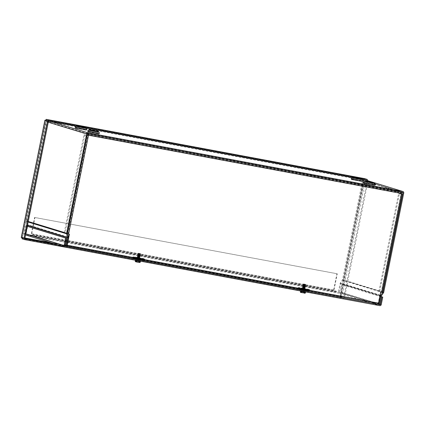 <?xml version="1.0" encoding="UTF-8"?>
<svg xmlns="http://www.w3.org/2000/svg" width="425" height="425" viewBox="0 0 425 425"><rect width="100%" height="100%" fill="white"/><g stroke="black" fill="none" stroke-linecap="round" stroke-linejoin="round"><path stroke-width="0.32" stroke-dasharray="2.12 1.59" d="M47.138 120.578A1.339 1.243 -73 0 1 47.743 120.53L362.408 179.095A1.339 1.243 -73 0 1 363.37 180.63L343.363 279.878A1.339 1.243 -73 0 1 343.134 280.415L340.999 283.48A0.446 0.42 107 0 0 340.919 283.656L339.171 292.347L338.353 292.193L340.106 283.507A1.339 1.243 -73 0 1 340.335 282.97L342.47 279.905A0.446 0.42 107 0 0 342.545 279.73L362.557 180.482A0.446 0.42 107 0 0 362.233 179.966L47.568 121.401A0.446 0.42 -73 0 0 47.069 121.762L87.444 134.13M367.875 182.367L371.705 183.111L367.875 182.367M91.832 130.996L95.662 131.734L91.832 130.996M355.358 178.532L359.183 179.276L355.358 178.532M79.316 127.16L83.141 127.904L79.316 127.16M67.432 233.373L27.057 221.011A0.446 0.42 107 0 0 27.057 221.207L27.848 224.814A1.339 1.243 -73 0 1 27.848 225.393L26.1 234.079L66.475 246.442M48.264 122.23L46.251 121.614L26.238 220.862A1.339 1.243 107 0 0 26.244 221.441L27.035 225.048A0.446 0.42 -73 0 1 27.035 225.239L25.282 233.931L65.062 246.107M25.282 233.931L26.1 234.079M27.057 221.011L47.069 121.762M379.546 304.709L339.171 292.347M377.958 304.316L338.353 292.193M46.251 121.614A1.339 1.243 -73 0 1 46.904 120.684M309.788 291.624L309.166 290.801A0.446 0.42 107 0 0 308.959 290.546L299.869 288.857A0.446 0.42 107 0 0 299.572 289.011L298.998 289.616L375.169 303.508L375.344 302.637L306.069 289.744L304.629 288.559L300.066 287.709C297.792 287.497 299.147 287.47 298.116 287.895L298.828 287.932L298.377 288.315L140.935 259.011L139.501 257.826L134.932 256.976C132.664 256.764 134.013 256.737 132.982 257.162L133.694 257.199L133.243 257.582L66.847 245.225M306.069 289.744L308.959 290.546M299.869 288.857L298.377 288.315M305.607 288.931L302.207 288.267L305.607 288.931M298.998 289.616L298.217 289.377L300.533 288.703L308.274 290.333A0.446 0.42 -73 0 1 308.539 290.604L308.693 291.098A0.446 0.42 107 0 0 309.002 291.385M300.178 288.947A0.446 0.42 -73 0 1 300.284 288.952L309.166 290.61A0.446 0.42 -73 0 1 309.267 290.642M302.143 289.186L305.548 289.85L302.143 289.186M309.166 290.61L303.912 289.329L305.517 290.546L309.729 291.608M298.217 289.377A0.446 0.42 107 0 0 298.616 289.223L140.409 259.818L144.654 260.892L144.038 260.068A0.446 0.42 107 0 0 143.825 259.813L133.243 257.582M134.736 258.124A0.446 0.42 107 0 0 134.438 258.278L133.864 258.883L133.083 258.644L135.4 257.97L138.778 258.597L140.383 259.813L143.831 260.642A0.446 0.42 107 0 0 143.873 260.652M135.044 258.219A0.446 0.42 -73 0 1 135.15 258.219L143.14 259.601A0.446 0.42 -73 0 1 143.411 259.877L143.56 260.366A0.446 0.42 107 0 0 143.831 260.642L144.596 260.876M133.083 258.644A0.446 0.42 107 0 0 133.482 258.49L133.817 258.087L133.482 257.943C134.284 257.826 132.526 257.582 135.347 257.959L134.215 257.938L135.15 258.219M66.725 245.204L63.968 244.688L63.792 245.56L132.887 258.474L134.04 258.405M133.025 257.731L133.354 257.327A0.898 0.834 -73 0 1 134.157 257.019L135.033 256.998L133.694 257.199M143.507 258.761A0.898 0.834 -73 0 1 143.592 258.783L139.501 257.826L144.288 259L144.357 259.489A0.446 0.42 -73 0 1 144.665 259.771L143.825 259.813M298.159 288.463L298.488 288.06A0.898 0.834 -73 0 1 299.29 287.752L300.167 287.73L298.828 287.932M308.64 289.494A0.898 0.834 -73 0 1 308.725 289.515L304.629 288.559L309.421 289.733L309.485 290.217A0.446 0.42 -73 0 1 309.798 290.503L309.873 290.753M299.264 289.42L298.616 289.223L298.945 288.819L298.61 288.676C299.418 288.559 297.654 288.315 300.475 288.692L299.349 288.665L300.284 288.952M377.83 304.327L375.169 303.508M63.792 245.56L66.454 246.373A1.339 0.483 -79.5 0 0 66.475 246.378A1.339 0.483 -79.5 0 0 66.486 246.383L66.454 246.373M140.935 259.011L144.744 260.02M63.968 244.688L66.667 245.501M375.344 302.637L378.006 303.455L378.25 303.062L66.874 245.113M140.473 258.198L137.073 257.534L140.473 258.198M137.015 258.458L140.415 259.117L137.015 258.458M69.402 234.223L68.552 234.063M381.289 292.23L380.465 292.076L378.25 303.062M380.773 292.172L380.465 292.076M67.495 233.846L64.218 232.879L83.985 134.847L86.652 135.66L87.173 135.479M68.266 233.973L88.193 135.134L87.465 135.814L84.803 134.996L65.036 233.033L68.579 234.069M67.697 233.846L87.465 135.814L86.652 135.66L66.884 233.697M84.803 134.996L83.985 134.847M65.036 233.033L64.218 232.879M401.529 193.487L88.193 135.134L88.878 134.789L89.053 133.918L86.392 133.099L397.912 191.075L400.802 191.988M381.544 292.257L401.312 194.22L398.65 193.407L378.882 291.438L381.576 292.267L401.381 194.044L401.221 193.391L400.403 192.764L88.676 134.725M87.401 134.337L397.736 191.946L397.912 191.075M89.053 133.918L400.578 191.893L400.403 192.764L397.736 191.946M86.217 133.971L86.392 133.099M402.252 194.22L399.463 193.556L379.695 291.592L382.447 292.442M378.882 291.438L379.695 291.592M381.576 292.267L381.289 292.225L401.221 193.391M401.312 194.22L402.13 194.374L382.362 292.405M398.65 193.407L399.463 193.556M51.404 242.903L340.404 296.692L363.965 179.839L46.012 120.663L22.451 237.517L22.026 237.835M343.225 298.913L340.563 298.1L340.096 296.597L340.51 296.762M58.018 244.933L343.4 298.042L343.235 298.855M366.727 180.232L363.657 179.743L340.096 296.597L340.738 297.229L343.4 298.042M55.356 244.115L340.738 297.229L340.563 298.1L22.073 238.829M24.921 237.979L22.451 237.517L22.249 237.952M134.991 260.158L140.834 261.248M300.124 290.891L305.963 291.98M24.799 238.59L21.324 237.623L22.137 237.421L340.096 296.597L344.393 298.068L368.034 180.806M46.012 120.663L45.99 120.222L46.012 120.663L45.815 120.349L46.012 120.663L363.965 179.839L364.592 179.679L340.914 297.096L340.404 296.692L343.575 297.914L367.237 180.561M367.136 180.312L364.475 179.493L45.99 120.222L364.475 179.493L363.965 179.839L365.909 180.083M364.592 179.679L365.404 179.828L341.727 297.25L340.914 297.096M343.575 297.914L344.393 298.068M45.725 120.333L44.997 120.201M363.657 179.743L364.65 178.622L364.475 179.493M362.44 179.435L352.038 177.501M86.397 128.063L75.995 126.129M67.644 241.283L336.701 291.359L336.526 292.23L333.864 291.412A1.339 0.483 100.5 0 1 333.662 289.962L336.94 273.7L34.606 217.435L31.328 233.692A1.339 0.483 -79.5 0 0 31.53 235.147L34.191 235.96L67.347 242.133M336.701 291.359L334.039 290.541L333.97 290.052L337.248 273.796L336.94 273.7M67.522 241.262L34.367 235.089L31.705 234.276L34.919 217.531L34.606 217.435M34.367 235.089L34.191 235.96M67.469 242.154L336.526 292.23M34.919 217.531L337.248 273.796M99.269 247.849L102.669 248.508L99.269 247.849M99.094 248.721L102.494 249.379L99.094 248.721M264.403 278.582L267.803 279.241L264.403 278.582M264.228 279.453L267.628 280.112L264.228 279.453M136.112 259.176L140.356 259.999L136.112 259.176M135.931 260.047L140.181 260.87L135.931 260.047M301.24 289.908L305.485 290.732L301.24 289.908M301.065 290.78L305.309 291.603L301.065 290.78M381.161 296.703L341.881 284.676L342.693 284.83L341.19 292.304A1.339 1.243 -73 0 1 339.697 293.383L25.027 234.823A1.339 1.243 -73 0 1 24.066 233.282L25.574 225.808L27.274 226.328M27.29 226.238L26.387 225.962L24.884 233.437A0.446 0.42 107 0 0 25.203 233.952L339.873 292.512A0.446 0.42 -73 0 0 340.372 292.15L379.652 304.178M26.387 225.962L25.574 225.808M341.881 284.676L340.372 292.15M381.177 296.613L342.693 284.83M138.683 259.383L136.914 258.756L139.565 259.409L136.871 258.968L138.683 259.383M137.902 258.852L139.251 259.33L137.902 258.852M137.785 259.436L139.166 259.749L137.785 259.436M139.432 257.598L137.562 257.252L137.482 257.577L137.562 257.252A2.385 0.866 100.5 0 0 136.951 257.709L138.996 258.113A2.072 0.749 100.5 0 1 139.368 257.906L139.432 257.598A2.385 0.866 -79.5 0 0 138.816 258.055L136.951 257.709M137.132 257.762A2.072 0.749 -79.5 0 1 137.503 257.561L139.368 257.906M139.761 258.347A2.072 0.749 100.5 0 0 139.512 257.954L139.575 257.64L138.816 258.134L137.647 257.603L137.705 257.295L138.885 257.784L139.575 257.64A2.385 0.866 -79.5 0 1 139.942 258.4L137.897 258.002A2.072 0.749 -79.5 0 0 137.647 257.603M132.828 258.081L135.527 258.91L135.463 259.218L132.765 258.389A0.76 0.276 100.5 0 1 132.648 257.582A0.76 0.276 100.5 0 1 133.057 256.902A0.76 0.276 100.5 0 1 133.067 256.902L135.177 257.55L135.841 257.152L135.819 257.454L135.134 257.863L132.998 257.21L132.828 258.081L141.042 259.611L141.212 258.74L143.347 259.393L135.134 257.863M143.347 259.393L144.059 258.682L143.39 259.075L141.281 258.432A0.76 0.276 -79.5 0 0 141.27 258.427A0.76 0.276 -79.5 0 0 140.861 259.112A0.76 0.276 -79.5 0 0 140.983 259.919L143.682 260.748L143.746 260.44L135.527 258.91M143.746 260.44L141.042 259.611M143.682 260.748L135.463 259.218M144.038 258.984L135.819 257.454M144.059 258.682L135.841 257.152M143.39 259.075L135.177 257.55M137.897 258.002L139.942 258.4M137.705 257.295A2.385 0.866 100.5 0 1 138.077 258.055M141.212 258.74L133.004 257.21L141.212 258.74M139.453 258.251L137.429 257.853L139.453 258.251M138.019 258.257L139.405 258.57L138.019 258.257M303.817 290.116L302.047 289.489L304.698 290.142L302.005 289.701L303.817 290.116M303.03 289.584L304.38 290.062L303.03 289.584M302.913 290.169L304.295 290.482L302.913 290.169M304.56 288.331L302.696 287.985L302.616 288.309L302.696 287.985A2.385 0.866 100.5 0 0 302.079 288.442L304.13 288.846A2.072 0.749 100.5 0 1 304.502 288.639L304.56 288.331A2.385 0.866 -79.5 0 0 303.949 288.788L302.079 288.442M302.26 288.495A2.072 0.749 -79.5 0 1 302.632 288.293L304.502 288.639M304.895 289.08A2.072 0.749 100.5 0 0 304.645 288.687L304.709 288.373L303.949 288.862L302.775 288.336L302.839 288.028L304.018 288.517L304.709 288.373A2.385 0.866 -79.5 0 1 305.076 289.133L303.03 288.734A2.072 0.749 -79.5 0 0 302.775 288.336M297.962 288.814L300.661 289.643L300.597 289.951L297.898 289.122A0.76 0.276 100.5 0 1 297.782 288.315A0.76 0.276 100.5 0 1 298.185 287.629A0.76 0.276 100.5 0 1 298.201 287.635L300.31 288.277L300.974 287.884L300.953 288.187L300.263 288.596L298.132 287.943L297.962 288.814L306.175 290.344L306.345 289.473L308.481 290.126L300.263 288.596M308.481 290.126L309.188 289.414L308.523 289.808L306.414 289.165A0.76 0.276 -79.5 0 0 306.404 289.159A0.76 0.276 -79.5 0 0 305.995 289.845A0.76 0.276 -79.5 0 0 306.112 290.652L308.816 291.481L308.874 291.173L300.661 289.643M308.874 291.173L306.175 290.344M308.816 291.481L300.597 289.951M309.166 289.717L300.953 288.187M309.188 289.414L300.974 287.884M308.523 289.808L300.31 288.277M303.03 288.734L305.076 289.133M302.839 288.028A2.385 0.866 100.5 0 1 303.211 288.788M306.345 289.473L298.138 287.943L306.345 289.473M304.582 288.984L302.558 288.58L304.582 288.984M303.152 288.984L304.534 289.303L303.152 288.984M140.792 261.449L134.969 260.275M140.691 260.929L135.054 259.84L140.691 260.929M138.444 253.22L140.393 253.597L138.444 253.22M138.348 253.295L140.494 253.842L138.38 253.194M139.076 253.422L140.494 253.842M136.717 260.19L139.304 260.695L136.717 260.19M136.808 259.717L139.395 260.259L136.834 259.638L139.373 259.882L136.919 259.197L139.464 259.441L137.009 258.756L139.549 259L137.1 258.315L139.639 258.565L137.185 257.879L139.729 258.124L137.275 257.438L139.814 257.683L137.365 256.998L139.905 257.247L137.45 256.562L139.995 256.806L137.541 256.121L140.08 256.365L137.631 255.68L140.17 255.93L137.716 255.244L140.261 255.489L137.806 254.803L140.346 255.048L137.897 254.363L140.436 254.607L137.982 253.927L140.526 254.171L138.024 253.481L140.59 254.304L138.13 254.198L140.192 254.841L138.04 254.639L140.006 255.308L137.95 255.074L139.947 255.664L137.865 255.515L139.926 256.158L137.774 255.956L139.836 256.599L137.684 256.397L139.65 257.067L137.599 256.838L139.66 257.476L137.509 257.274L139.57 257.917L137.418 257.715L139.384 258.384L137.333 258.156L139.395 258.793L137.243 258.591L139.241 259.181L137.153 259.032L139.193 259.691L137.068 259.473L139.129 260.116L136.834 259.638M140.51 254.24L137.971 253.996L140.42 254.681L137.881 254.437L140.335 255.117L137.79 254.873L140.245 255.558L137.705 255.313L140.154 255.999L137.615 255.754L140.069 256.434L137.525 256.19L139.979 256.875L137.44 256.631L139.889 257.316L137.349 257.072L139.804 257.752L137.259 257.507L139.713 258.193L137.174 257.948L139.623 258.634L137.084 258.389L139.538 259.075L136.993 258.825L139.448 259.51L136.919 259.197M136.908 259.266L139.102 260.132M139.357 259.951L136.818 259.707M139.448 259.51L137.057 259.521L138.38 260.095M139.623 258.634L137.232 258.644L139.193 259.319L137.142 259.085L139.442 259.919M139.713 258.193L137.323 258.203L139.618 259.043M139.804 257.752L137.408 257.768L139.708 258.602M139.889 257.316L137.498 257.327L139.559 257.97M140.245 255.558L137.854 255.568L139.899 256.19L137.764 256.009L139.724 256.684L137.673 256.45L139.735 257.093L137.588 256.886L139.883 257.725M140.335 255.117L137.939 255.133L140.239 255.967M140.42 254.681L138.029 254.692L140.091 255.335M138.911 253.693L138.056 253.555M139.878 253.582L138.252 253.279M140.346 253.98L138.215 253.757L140.255 254.421M137.982 253.475L140.292 253.964L138.205 253.815L140.17 254.485L138.12 254.251L140.415 255.09M137.79 259.882L139.102 260.142M138.784 261.136L135.373 260.339L138.784 261.152M139.469 262.305L136.117 261.667M135.857 261.577L139.209 262.214M139.543 262.453L135.926 261.715L136.792 261.497L137.976 262.092L139.299 262.012L139.336 262.416M135.432 261.673L135.926 261.715L135.192 261.253M135.628 260.849L139.968 261.688L139.777 262.523M139.804 262.507L140.202 262.294M139.968 261.688L135.862 260.923M139.735 261.614L139.57 262.432M139.299 262.012L139.485 261.104M136.792 261.497L136.977 260.583M305.926 292.177L300.103 291.003M305.819 291.662L300.188 290.567L305.819 291.662M303.578 283.953L305.522 284.33L303.578 283.953M303.477 284.027L305.628 284.569L303.514 283.927M304.21 284.155L305.628 284.569M301.851 290.923L304.438 291.428L301.851 290.923M301.936 290.45L304.523 290.992L301.962 290.365L304.507 290.615L302.053 289.93L304.592 290.174L302.143 289.489L304.683 289.733L302.228 289.048L304.773 289.297L302.318 288.612L304.863 288.857L302.409 288.171L304.948 288.416L302.494 287.73L305.038 287.975L302.584 287.295L305.129 287.539L302.674 286.854L305.214 287.098L302.759 286.413L305.304 286.657L302.85 285.977L305.394 286.222L302.94 285.536L305.479 285.781L303.025 285.095L305.57 285.34L303.115 284.66L305.66 284.904L303.158 284.213L305.724 285.037L303.259 284.931L305.32 285.573L303.174 285.372L305.171 285.961L303.083 285.807L305.123 286.471L302.993 286.248L304.991 286.838L302.908 286.689L304.868 287.358L302.818 287.125L304.879 287.773L302.728 287.566L304.789 288.208L302.642 288.007L304.64 288.596L302.552 288.442L304.592 289.106L302.462 288.883L304.523 289.526L302.377 289.324L304.374 289.914L302.287 289.765L304.327 290.424L302.196 290.201L304.257 290.843L301.962 290.365M305.007 284.314L303.429 284.107L305.389 284.777L303.338 284.543L305.4 285.191L303.248 284.984L305.309 285.632L303.163 285.425L305.224 286.067L303.073 285.86L305.134 286.508L302.983 286.301L305.044 286.949L302.897 286.742L304.959 287.385L302.807 287.178L304.868 287.826L302.717 287.619L304.778 288.267L302.632 288.06L304.693 288.703L302.542 288.501L304.603 289.143L302.451 288.936L304.513 289.584L302.366 289.377L304.428 290.02L302.276 289.818L304.337 290.461L302.186 290.259L302.053 289.93M305.644 284.973L303.099 284.729L305.554 285.414L303.014 285.164L305.469 285.85L302.924 285.605L305.378 286.291L302.834 286.046L305.288 286.732L302.749 286.482L305.203 287.167L302.658 286.923L305.113 287.608L302.568 287.364L305.022 288.049L302.483 287.805L304.938 288.485L302.393 288.24L304.847 288.926L302.303 288.681L304.757 289.367L302.217 289.122L304.672 289.802L302.127 289.558L304.582 290.243L302.037 289.999L304.507 290.615M304.571 290.743L304.236 290.865M304.491 290.684L301.952 290.44M304.582 290.243L304.576 290.652M304.757 289.367L304.752 289.776M302.451 288.936L302.318 288.612M304.847 288.926L304.842 289.335M302.483 287.805L302.313 288.161M305.038 287.975L304.948 288.416M302.717 287.619L302.584 287.295M305.203 287.167L305.192 287.576M302.983 286.301L302.85 285.977M305.378 286.291L305.373 286.7M303.248 284.984L303.115 284.66M304.045 284.426L303.19 284.288M303.11 284.208L303.386 284.006M305.724 284.941L303.349 284.49L305.389 285.154M302.186 290.259L303.514 290.828M303.025 284.644L303.338 284.548L303.099 284.277M302.844 285.526L303.163 285.425L302.919 285.154M302.759 285.961L303.073 285.866L302.834 285.595M302.579 286.843L302.897 286.742L302.653 286.477M302.228 288.602L302.542 288.501L302.303 288.23M302.005 289.701L302.377 289.324L302.122 289.112M301.962 289.919L302.287 289.765L302.037 289.547M302.924 290.615L304.231 290.875M303.918 291.869L300.507 291.072L303.912 291.885M304.603 293.038L301.251 292.4M300.985 292.31L304.342 292.947M304.672 293.186L301.054 292.442L301.925 292.225L303.11 292.825L304.433 292.745L304.465 293.149M300.565 292.405L301.054 292.442L300.326 291.98M300.762 291.582L305.102 292.416L304.911 293.255M304.938 293.239L305.336 293.022M305.102 292.416L300.996 291.656M304.868 292.347L304.704 293.165M304.433 292.745L304.613 291.837M301.925 292.225L302.111 291.316M363.827 183.435L374.914 185.502L363.827 183.435M364.634 183.127L374.627 185.061L364.634 183.127M87.784 132.063L98.876 134.125L87.784 132.063M75.262 128.228L86.355 130.294L75.262 128.228M87.943 133.763L47.568 121.401M362.233 179.966L402.613 192.328M351.305 179.605L362.397 181.666L351.305 179.605M365.601 181.953L374.133 183.605L365.612 181.948M363.63 182.389L375.472 184.779M374.978 183.318L364.645 181.236M87.593 131.012L99.429 133.402M75.071 127.181L86.907 129.572M47.743 120.53L50.564 121.396M374.568 182.814L373.038 182.346M365.229 179.956L362.408 179.095M351.114 178.553L362.95 180.944M88.591 131.755L98.584 133.689L88.591 131.755M89.558 130.576L98.09 132.228L89.574 130.571M98.935 131.947L88.607 129.864M352.112 179.292L362.105 181.231L352.112 179.292M353.079 178.117L361.617 179.77L353.079 178.117M353.095 178.112L361.314 179.642L353.095 178.112M362.456 179.488L352.128 177.4M76.07 127.92L86.062 129.853L76.07 127.92M77.037 126.746L85.574 128.398L77.037 126.746M77.052 126.74L85.276 128.27L77.052 126.74M86.413 128.111L76.086 126.028M27.848 225.393L68.228 237.756M27.503 225.192L27.035 225.048L27.848 224.814L68.223 237.177M27.466 225.372L27.035 225.239M28.14 222.02L26.244 221.441L27.057 221.207L67.437 233.569M26.238 220.862L28.252 221.478M380.056 295.736L340.106 283.507M380.173 295.168L340.335 282.97L340.999 283.48L381.374 295.842M340.919 283.656L381.299 296.018M382.5 292.166L342.47 279.905L343.134 280.415L383.509 292.777M342.545 279.73L382.543 291.975M383.738 292.241L343.363 279.878M401.099 192.281L362.557 180.482M363.37 180.63L403.75 192.992M299.407 289.218L309.246 291.045M310.192 290.796L310.043 290.302L309.798 290.503M310.218 290.806L309.506 289.754L308.725 289.515A0.898 0.834 -73 0 1 309.262 290.062L310.043 290.302A0.898 0.834 107 0 0 309.421 289.733L300.071 287.991L300.135 288.479L309.485 290.217M299.29 287.752L300.071 287.991A0.898 0.834 107 0 0 299.269 288.299L299.737 288.633A0.446 0.42 -73 0 1 300.135 288.479M297.766 288.288L298.116 287.895L299.269 288.299L298.94 288.697M305.793 289.234L309.262 290.062L309.411 290.557M308.231 290.323A0.446 0.42 -73 0 1 308.274 290.333L309.209 290.62M304.656 289.696L309.166 290.801M305.007 290.222L309.342 291.295M144.654 260.892L133.864 258.883M299.699 288.772L298.61 288.676L298.265 289.069L299.173 289.138M299.572 289.011L298.945 288.819A0.446 0.42 -73 0 1 299.349 288.665M66.629 245.501L378.006 303.455L66.635 245.507M134.273 258.485L144.112 260.318M145.063 260.063L144.941 259.59L144.665 259.771M145.084 260.073L144.373 259.022L143.592 258.783A0.898 0.834 -73 0 1 144.128 259.33L144.909 259.569A0.898 0.834 107 0 0 144.288 259L134.938 257.258L135.007 257.747L144.357 259.489M134.157 257.019L134.938 257.258A0.898 0.834 107 0 0 134.135 257.566L134.603 257.901A0.446 0.42 -73 0 1 135.007 257.747M132.632 257.555L132.982 257.162L134.135 257.566L133.806 257.97M140.664 258.501L144.128 259.33L144.282 259.824M143.097 259.59A0.446 0.42 -73 0 1 143.14 259.601L144.075 259.887M139.528 258.963L144.038 260.068M139.873 259.489L144.208 260.562M134.13 258.687L133.131 258.336L133.482 257.943L134.571 258.039M134.438 258.278L133.817 258.087A0.446 0.42 -73 0 1 134.215 257.938M24.831 238.436L22.663 238.032M22.137 237.421L45.698 120.567M22.137 237.772L45.815 120.349M31.53 235.147L333.864 291.412M333.662 289.962L31.328 233.692M334.039 290.541L67.708 240.975M67.58 240.954L31.705 234.276M31.636 233.787L67.676 240.497M67.803 240.518L333.97 290.052M24.066 233.282L25.766 233.803M65.094 247.09L25.027 234.823M64.945 245.703L24.884 233.437M25.203 233.952L65.184 246.192M381.252 304.571L341.19 292.304M339.697 293.383L379.764 305.649M379.557 304.661L339.873 292.512M140.983 259.919L132.765 258.389M141.281 258.432L133.067 256.902M306.112 290.652L297.898 289.122M306.414 289.165L298.201 287.635M364.294 182.978L363.726 183.271L375.036 185.55L374.09 183.568C376.274 183.94 365.457 181.533 365.314 181.826L364.294 182.978M371.705 183.111L371.88 182.24M367.747 182.314L367.922 181.443M88.251 131.607L87.683 131.893L98.998 134.178L98.047 132.191C100.231 132.568 89.415 130.162 89.271 130.454L88.251 131.607M95.662 131.734L95.838 130.863M91.704 130.937L91.88 130.066M351.778 179.148L351.209 179.435L362.52 181.714L361.569 179.732C363.752 180.104 352.936 177.703 352.793 177.99L351.778 179.148M359.183 179.276L359.359 178.404M355.226 178.479L355.401 177.607M75.735 127.771L75.167 128.063L86.477 130.342L85.526 128.361C87.709 128.732 76.898 126.331 76.75 126.618L75.735 127.771M83.141 127.904L83.316 127.032M79.183 127.107L79.358 126.236M374.537 182.798L373.161 182.378M365.293 179.966L362.536 179.122M402.656 192.339L362.275 179.977M302.207 288.267L302.032 289.138M305.724 288.979L305.548 289.85M137.073 257.534L136.898 258.405M140.59 258.246L140.415 259.117M364.517 179.791L364.183 179.791M22.121 237.692L45.773 120.408M102.494 249.379L102.669 248.508M98.977 248.673L99.152 247.802M267.628 280.112L267.803 279.241M264.111 279.4L264.286 278.529M140.181 260.87L140.356 259.999M135.787 259.988L135.963 259.117M305.309 291.603L305.485 290.732M300.921 290.721L301.097 289.85M25.527 234.982L24.9 234.791M65.227 246.208L25.16 233.941M137.227 258.836L137.126 259.34M139.251 259.33L139.166 259.749M141.27 258.427L133.057 256.902M137.429 257.853L137.365 258.161M139.464 258.262L139.405 258.57M302.361 289.568L302.26 290.073M304.38 290.062L304.295 290.482M306.404 289.159L298.185 287.629M302.558 288.58L302.499 288.894M304.598 288.995L304.534 289.303M140.393 253.597L140.585 253.89M136.722 259.717L136.632 260.153M139.395 260.259L139.304 260.695M137.801 254.352L138.12 254.251L137.875 253.985M137.716 254.793L138.029 254.692L137.79 254.426M137.45 256.11L137.764 256.009L137.525 255.744M137.27 256.987L137.588 256.886L137.344 256.62M137.185 257.428L137.498 257.327L137.259 257.061M137.004 258.304L137.323 258.203L137.078 257.938M136.919 258.745L137.232 258.644L136.993 258.379M136.829 259.186L137.148 259.085L136.903 258.814M136.738 259.622L137.057 259.521L136.813 259.255M137.891 253.911L138.215 253.757M137.626 255.234L137.95 255.074M137.535 255.669L137.865 255.515M137.36 256.551L137.684 256.397M137.094 257.869L137.418 257.715M300.135 290.833L300.188 290.567M305.522 284.33L305.718 284.623M301.851 290.45L301.766 290.886M304.523 290.992L304.438 291.428M305.548 285.818L305.299 285.605L305.618 285.494M305.044 286.949L305.352 286.811M301.872 290.355L302.191 290.254M302.138 289.037L302.457 288.936M302.403 287.72L302.722 287.619M302.494 287.279L302.807 287.178M302.669 286.402L302.988 286.301M302.935 285.085L303.253 284.984"/><path stroke-width="0.64" d="M382.543 291.975L382.925 292.092A0.446 0.42 -73 0 1 382.845 292.267L380.71 295.332A1.339 1.243 107 0 0 380.481 295.869L378.733 304.555L379.546 304.709L381.299 296.018A0.446 0.42 107 0 1 381.374 295.842L383.509 292.777A1.339 1.243 -73 0 0 383.738 292.241L403.75 192.992A1.339 1.243 107 0 0 402.788 191.457L88.118 132.892A1.339 1.243 107 0 0 86.631 133.976L66.619 233.224A1.339 1.243 107 0 0 66.624 233.803L67.41 237.41A0.446 0.42 -73 0 1 67.41 237.602L65.662 246.293L66.475 246.442L68.228 237.756A1.339 1.243 107 0 0 68.223 237.177L67.437 233.569A0.446 0.42 -73 0 1 67.432 233.373L87.444 134.13A0.446 0.42 -73 0 1 87.943 133.763L402.613 192.328A0.446 0.42 107 0 1 402.937 192.844L401.099 192.281M368.05 181.496L371.88 182.24L368.05 181.496M92.012 130.124L95.838 130.863L92.012 130.124M355.534 177.661L359.359 178.404L355.534 177.661M79.491 126.289L83.316 127.032L79.491 126.289M65.062 246.107L65.662 246.293M378.733 304.555L377.958 304.316M382.925 292.092L402.937 192.844M378.563 303.158A1.339 0.483 100.5 0 1 377.852 304.327A1.339 0.483 100.5 0 1 377.83 304.327L66.491 246.383A1.339 0.483 -79.5 0 0 67.187 245.209L378.563 303.158L380.773 292.172L381.602 292.32L401.529 193.487L402.13 194.374M66.667 245.501L69.084 234.164M68.552 234.063L69.402 234.223L67.187 245.209M87.173 135.479L88.506 135.23L68.574 234.063L67.495 233.846M87.853 135.352L88.506 135.23L89.053 133.918L88.4 135.001M400.578 191.893L401.529 193.487L88.506 135.23M88.676 134.725L87.401 134.337M88.193 135.134L88.878 134.789M402.252 194.22L382.447 292.442L381.602 292.32M22.137 237.421L22.073 238.829L24.74 239.642L134.991 260.158M22.663 238.032L22.249 237.952L22.451 237.517L22.249 237.952L24.916 238.77L58.018 244.933M343.235 298.855L305.963 291.98M22.249 237.952L22.073 238.829M24.916 238.77L24.74 239.642M140.834 261.248L300.124 290.891M367.237 180.561L368.066 180.646L366.727 180.232M365.909 180.083L367.253 180.492M44.901 120.233L47.664 121.013L23.986 238.436L21.25 237.517L44.901 120.233M21.324 237.623L44.997 120.201L45.815 120.349L48.477 121.168L24.799 238.59L23.986 238.436M48.477 121.168L47.664 121.013M364.602 178.617L367.317 179.44L48.827 120.169L46.166 119.351L45.698 120.567M367.317 179.44L367.136 180.312L362.44 179.435M352.038 177.501L86.397 128.063M75.995 126.129L48.652 121.04L48.827 120.169M45.99 120.248L46.012 120.663L45.99 120.222L48.652 121.04M45.996 120.195L46.166 119.351L364.623 178.617M27.29 226.238L66.454 238.228L65.641 238.074L64.132 245.549A1.339 1.243 107 0 0 65.094 247.09L379.764 305.649A1.339 1.243 107 0 0 381.252 304.571L382.76 297.096L381.177 296.613M66.454 238.228L64.945 245.703A0.446 0.42 107 0 0 65.269 246.218L379.557 304.661M27.274 226.328L65.641 238.074M381.161 296.703L381.942 296.942L380.439 304.417A0.446 0.42 -73 0 1 379.939 304.778M381.942 296.942L382.76 297.096M135.001 260.1L137.859 260.971L140.845 261.189M139.804 262.507L140.202 262.294L139.331 262.512L136.096 261.529L135.713 261.768L137.28 262.129L140.064 262.4M135.697 261.742L135.862 260.923L135.687 261.736M135.192 261.253L135.463 261.667L135.363 260.413M136.096 261.529L136.276 260.631M138.603 262.05L138.784 261.152M140.202 262.294L140.377 261.423M300.135 290.833L302.993 291.704L305.979 291.922M304.938 293.239L305.336 293.022L304.465 293.239L303.732 292.783L300.831 292.474L300.762 291.582L300.613 292.432L305.192 293.133M300.326 291.98L300.597 292.4L300.491 291.141M301.229 292.262L301.41 291.364M303.732 292.783L303.912 291.885M305.336 293.022L305.511 292.156M364.002 182.564L375.472 184.779L364.002 182.564M374.978 183.318L374.51 182.782L368.815 181.448L365.245 180.928L364.645 181.236L374.978 183.318L375.472 184.779M365.792 181.077L374.011 182.607L365.792 181.077M88.607 129.864L94.743 131.309L98.935 131.947L98.467 131.41L89.202 129.556L87.587 131.017L99.429 133.402L87.593 131.012M75.438 127.357L86.907 129.572L75.438 127.357M50.564 121.396L88.118 132.892M402.788 191.457L374.568 182.814M373.038 182.346L365.229 179.956M351.48 178.728L362.95 180.944L351.48 178.728M89.749 129.699L97.968 131.229L89.749 129.699M362.456 179.488L361.988 178.952L356.293 177.618L352.723 177.092L352.128 177.4L362.456 179.488L362.95 180.944M353.271 177.241L361.494 178.771L353.271 177.241M86.413 128.111L85.946 127.574L80.256 126.241L76.681 125.72L76.086 126.028L86.413 128.111L86.907 129.572M77.228 125.869L85.452 127.399L77.228 125.869M67.41 237.602L27.466 225.372M68.223 237.177L67.41 237.41L27.503 225.192M67.437 233.569L66.624 233.803L28.14 222.02M28.252 221.478L66.619 233.224M380.481 295.869L380.056 295.736M381.374 295.842L380.173 295.168M383.509 292.777L382.5 292.166M86.631 133.976L48.264 122.23M55.356 244.115L24.831 238.436M24.921 237.979L51.404 242.903M364.65 178.622L46.166 119.351M25.766 233.803L64.132 245.549M379.652 304.178L380.439 304.417M363.63 182.389L364.645 181.236M99.429 133.402L98.935 131.947M351.108 178.558L352.128 177.4M75.066 127.181L76.086 126.028M402.916 191.489L374.537 182.798M373.161 182.378L365.293 179.966M66.486 246.383L377.852 304.327M64.967 247.058L25.527 234.982"/></g></svg>
